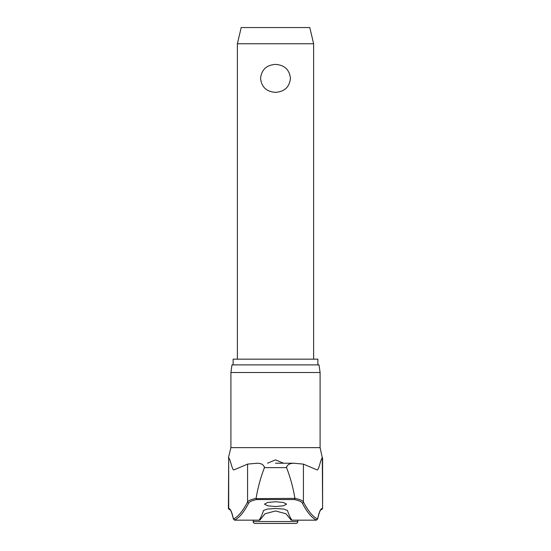 <?xml version="1.0" encoding="UTF-8"?>
<svg xmlns="http://www.w3.org/2000/svg" width="551" height="551" viewBox="0 0 551 551"><rect width="100%" height="100%" fill="white"/><g stroke="black" fill="none" stroke-linecap="round" stroke-linejoin="round"><path stroke-width="0.83" d="M286.417 467.034L286.541 467.634C290.287 477.214 293.084 487.463 294.93 498.38L256.063 498.627L256.525 499.557L294.475 499.557L294.937 498.627M230.903 372.51L320.097 372.51L319.022 364.886L231.978 364.886L230.903 372.51L230.903 447.632L320.097 447.632L322.307 457.874C320.455 459.334 318.795 471.16 316.887 469.845L303.422 464.114L303.422 501.954A813.751 89.882 -90 0 0 317.576 518.994L317.555 519.262C320.035 508.683 321.261 509.737 321.054 509.675L321.171 509.613A1.143 1.136 -90 0 0 322.307 508.47A92.279 10.194 90 0 0 317.576 518.994L315.93 520.165L316.536 520.144A814.895 90.013 90 0 1 302.32 503.07C301.562 501.72 298.945 500.549 294.475 499.557M256.063 498.627L256.07 498.38C251.222 499.378 248.391 500.57 247.578 501.954A813.751 89.882 90 0 1 233.424 518.994L235.07 520.165L234.464 520.144A814.895 90.013 -90 0 0 248.68 503.07C249.438 501.72 252.055 500.549 256.525 499.557M248.68 503.07A1.143 1.109 27.2 0 1 247.578 501.954L247.578 464.114L234.113 469.845C232.205 471.16 230.545 459.334 228.693 457.874L228.693 508.47A92.279 10.194 -90 0 1 233.424 518.994L233.445 519.262C230.965 508.683 229.739 509.737 229.946 509.675L229.829 509.613A1.143 1.136 -90 0 1 228.693 508.47L229.829 509.613M257.737 463.226L257.193 463.226C261.36 463.288 263.777 464.755 264.459 467.634L264.583 467.034M293.263 463.226L275.5 463.226L293.807 463.226L303.422 464.114M233.121 364.886L233.121 359.169L317.879 359.169L317.879 364.886M235.07 520.165L259.81 520.165L259.328 519.772A815.948 46.401 -90 0 0 263.55 510.453L267.256 509.069L275.5 508.497L283.744 509.069L287.45 510.453A815.948 46.401 90 0 0 291.672 519.772L291.19 520.165L285.955 513.739L275.5 510.956L265.024 513.759L259.81 520.165L259.328 519.772M275.5 506.527L267.641 505.818L264.446 504.144L267.641 502.464L275.5 501.761L283.359 502.464L286.554 504.144L283.359 505.818L275.5 506.527M267.538 463.226L275.5 459.858L283.469 463.226M228.693 457.874L228.403 508.47M297.802 521.542A1.908 1.908 0 0 1 295.894 523.45L255.106 523.45A1.908 1.908 0 0 1 253.198 521.542L297.802 521.542L297.802 520.165M237.385 43.749L241.193 27.55L309.807 27.55L313.615 43.749L237.385 43.749L237.385 359.169M275.5 92.348C266.526 91.741 261.546 87.086 260.561 78.373C261.546 69.667 266.526 65.011 275.5 64.398C284.474 65.011 289.454 69.667 290.439 78.373C289.454 87.086 284.474 91.741 275.5 92.348M302.32 503.07A1.143 1.109 152.8 0 0 303.422 501.954C302.609 500.57 299.778 499.378 294.93 498.38M291.19 520.165L291.672 519.772L291.19 520.165L315.93 520.165M293.807 463.226C289.454 463.419 287.037 464.886 286.541 467.634L264.459 467.634C260.713 477.214 257.916 487.463 256.07 498.38M247.578 464.114L257.193 463.226M322.597 457.874L322.597 508.47L322.307 457.874M320.097 372.51L320.097 447.632M230.903 447.632L228.403 457.874M253.198 520.165L253.198 521.542M313.615 43.749L313.615 359.169M322.597 508.47L321.447 509.613L320.937 509.496"/></g></svg>
